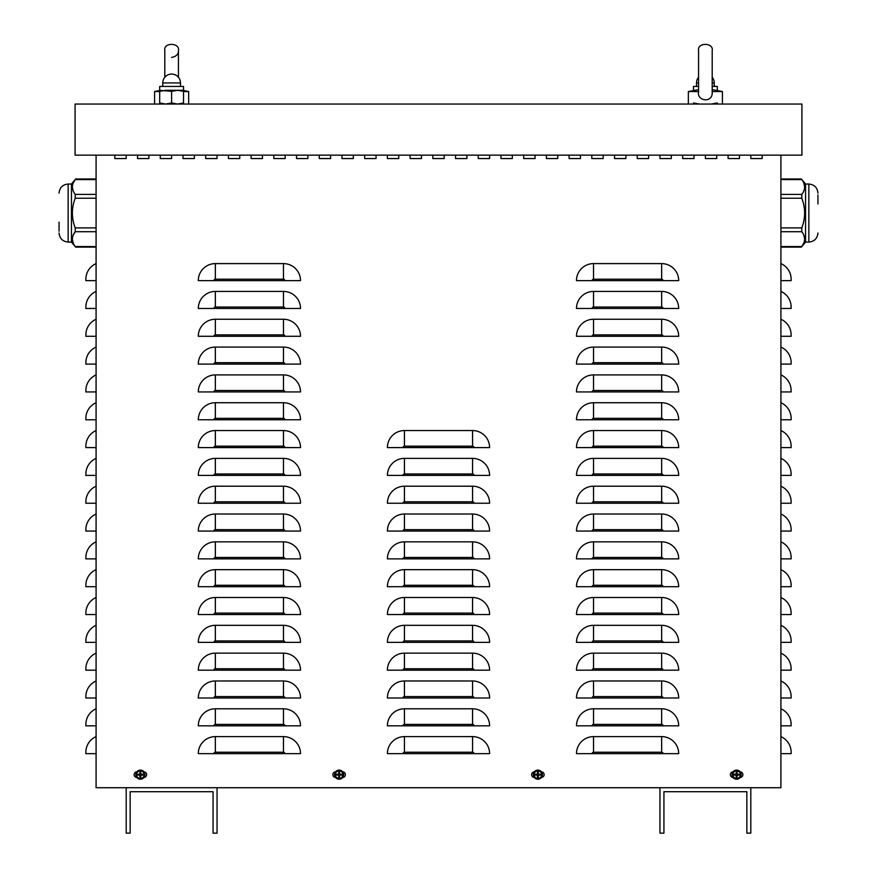 <?xml version="1.0" encoding="UTF-8"?>
<svg xmlns="http://www.w3.org/2000/svg" width="877" height="877" viewBox="0 0 877 877"><rect width="100%" height="100%" fill="white"/><g stroke="black" fill="none" stroke-linecap="round" stroke-linejoin="round"><path stroke-width="1.32" d="M728.096 158.551L728.096 155.152L728.096 158.551L739.454 158.551L728.096 158.551M739.454 155.152L739.454 158.551L739.454 155.152M682.668 158.551L682.668 155.152L682.668 158.551L694.025 158.551L682.668 158.551M694.025 155.152L694.025 158.551L694.025 155.152M637.239 158.551L637.239 155.152L637.239 158.551L648.596 158.551L637.239 158.551M648.596 155.152L648.596 158.551L648.596 155.152M591.822 158.551L591.822 155.152L591.822 158.551L603.179 158.551L591.822 158.551M603.179 155.152L603.179 158.551L603.179 155.152M546.393 158.551L546.393 155.152L546.393 158.551L557.75 158.551L546.393 158.551M557.75 155.152L557.75 158.551L557.75 155.152M500.964 158.551L500.964 155.152L500.964 158.551L512.321 158.551L500.964 158.551M512.321 155.152L512.321 158.551L512.321 155.152M455.536 158.551L455.536 155.152L455.536 158.551L466.893 158.551L455.536 158.551M466.893 155.152L466.893 158.551L466.893 155.152M410.107 158.551L410.107 155.152L410.107 158.551L421.464 158.551L410.107 158.551M421.464 155.152L421.464 158.551L421.464 155.152M364.679 158.551L364.679 155.152L364.679 158.551L376.036 158.551L364.679 158.551M376.036 155.152L376.036 158.551L376.036 155.152M319.25 158.551L319.25 155.152L319.25 158.551L330.607 158.551L319.25 158.551M330.607 155.152L330.607 158.551L330.607 155.152M273.821 158.551L273.821 155.152L273.821 158.551L285.178 158.551L273.821 158.551M285.178 155.152L285.178 158.551L285.178 155.152M228.404 158.551L228.404 155.152L228.404 158.551L239.761 158.551L228.404 158.551M239.761 155.152L239.761 158.551L239.761 155.152M182.975 158.551L182.975 155.152L182.975 158.551L194.332 158.551L182.975 158.551M194.332 155.152L194.332 158.551L194.332 155.152M137.546 158.551L137.546 155.152L137.546 158.551L148.904 158.551L137.546 158.551M148.904 155.152L148.904 158.551L148.904 155.152M143.927 771.826A2.839 2.839 0 0 1 146.634 774.665A2.839 2.839 0 0 1 143.927 777.493M136.834 777.493A2.839 2.839 0 0 1 134.137 774.665A2.839 2.839 0 0 1 136.834 771.826M541.416 771.826A2.839 2.839 0 0 1 544.124 774.665A2.839 2.839 0 0 1 541.416 777.493M534.323 777.493A2.839 2.839 0 0 1 531.626 774.665A2.839 2.839 0 0 1 534.323 771.826M740.166 771.826A2.839 2.839 0 0 1 742.863 774.665A2.839 2.839 0 0 1 740.166 777.493M733.073 777.493A2.839 2.839 0 0 1 730.366 774.665A2.839 2.839 0 0 1 733.073 771.826M342.677 771.826A2.839 2.839 0 0 1 345.374 774.665A2.839 2.839 0 0 1 342.677 777.493M335.584 777.493A2.839 2.839 0 0 1 332.876 774.665A2.839 2.839 0 0 1 335.584 771.826M114.832 158.551L114.832 155.152L114.832 158.551L126.189 158.551L114.832 158.551M126.189 155.152L126.189 158.551L126.189 155.152M160.261 158.551L160.261 155.152L160.261 158.551L171.618 158.551L160.261 158.551M171.618 155.152L171.618 158.551L171.618 155.152M205.689 158.551L205.689 155.152L205.689 158.551L217.047 158.551L205.689 158.551M217.047 155.152L217.047 158.551L217.047 155.152M251.107 158.551L251.107 155.152L251.107 158.551L262.464 158.551L251.107 158.551M262.464 155.152L262.464 158.551L262.464 155.152M296.536 158.551L296.536 155.152L296.536 158.551L307.893 158.551L296.536 158.551M307.893 155.152L307.893 158.551L307.893 155.152M341.964 158.551L341.964 155.152L341.964 158.551L353.321 158.551L341.964 158.551M353.321 155.152L353.321 158.551L353.321 155.152M387.393 158.551L387.393 155.152L387.393 158.551L398.75 158.551L387.393 158.551M398.75 155.152L398.75 158.551L398.75 155.152M432.821 158.551L432.821 155.152L432.821 158.551L444.179 158.551L432.821 158.551M444.179 155.152L444.179 158.551L444.179 155.152M478.25 158.551L478.25 155.152L478.25 158.551L489.607 158.551L478.25 158.551M489.607 155.152L489.607 158.551L489.607 155.152M523.679 158.551L523.679 155.152L523.679 158.551L535.036 158.551L523.679 158.551M535.036 155.152L535.036 158.551L535.036 155.152M569.107 158.551L569.107 155.152L569.107 158.551L580.464 158.551L569.107 158.551M580.464 155.152L580.464 158.551L580.464 155.152M614.536 158.551L614.536 155.152L614.536 158.551L625.893 158.551L614.536 158.551M625.893 155.152L625.893 158.551L625.893 155.152M659.953 158.551L659.953 155.152L659.953 158.551L671.311 158.551L659.953 158.551M671.311 155.152L671.311 158.551L671.311 155.152M705.382 158.551L705.382 155.152L705.382 158.551L716.739 158.551L705.382 158.551M716.739 155.152L716.739 158.551L716.739 155.152M750.811 158.551L750.811 155.152L750.811 158.551L762.168 158.551L750.811 158.551M762.168 155.152L762.168 158.551L762.168 155.152M96.086 263.604A17.036 17.036 0 0 0 85.869 279.215L85.869 280.64L96.086 280.64M96.086 291.427A17.036 17.036 0 0 0 85.869 307.038L85.869 308.463L96.086 308.463M96.086 319.25A17.036 17.036 0 0 0 85.869 334.871L85.869 336.286L96.086 336.286M96.086 347.073A17.036 17.036 0 0 0 85.869 362.694L85.869 364.108L96.086 364.108M96.086 374.907A17.036 17.036 0 0 0 85.869 390.517L85.869 391.942L96.086 391.942M96.086 402.729A17.036 17.036 0 0 0 85.869 418.34L85.869 419.765L96.086 419.765M96.086 430.552A17.036 17.036 0 0 0 85.869 446.163L85.869 447.588L96.086 447.588M96.086 458.375A17.036 17.036 0 0 0 85.869 473.986L85.869 475.411L96.086 475.411M96.086 486.198A17.036 17.036 0 0 0 85.869 501.808L85.869 503.234L96.086 503.234M96.086 514.021A17.036 17.036 0 0 0 85.869 529.631L85.869 531.056L96.086 531.056M96.086 541.843A17.036 17.036 0 0 0 85.869 557.465L85.869 558.879L96.086 558.879M96.086 569.666A17.036 17.036 0 0 0 85.869 585.288L85.869 586.702L96.086 586.702M96.086 597.5A17.036 17.036 0 0 0 85.869 613.111L85.869 614.536L96.086 614.536M96.086 625.323A17.036 17.036 0 0 0 85.869 640.934L85.869 642.359L96.086 642.359M96.086 653.146A17.036 17.036 0 0 0 85.869 668.756L85.869 670.181L96.086 670.181M96.086 680.969A17.036 17.036 0 0 0 85.869 696.579L85.869 698.004L96.086 698.004M96.086 708.791A17.036 17.036 0 0 0 85.869 724.402L85.869 725.827L96.086 725.827M96.086 736.614A17.036 17.036 0 0 0 85.869 752.225L85.869 753.65L96.086 753.65M780.914 263.604A17.036 17.036 0 0 1 791.131 279.215L791.131 280.64L780.914 280.64M780.914 291.427A17.036 17.036 0 0 1 791.131 307.038L791.131 308.463L780.914 308.463M780.914 319.25A17.036 17.036 0 0 1 791.131 334.871L791.131 336.286L780.914 336.286M780.914 347.073A17.036 17.036 0 0 1 791.131 362.694L791.131 364.108L780.914 364.108M780.914 374.907A17.036 17.036 0 0 1 791.131 390.517L791.131 391.942L780.914 391.942M780.914 402.729A17.036 17.036 0 0 1 791.131 418.34L791.131 419.765L780.914 419.765M780.914 430.552A17.036 17.036 0 0 1 791.131 446.163L791.131 447.588L780.914 447.588M780.914 458.375A17.036 17.036 0 0 1 791.131 473.986L791.131 475.411L780.914 475.411M780.914 486.198A17.036 17.036 0 0 1 791.131 501.808L791.131 503.234L780.914 503.234M780.914 514.021A17.036 17.036 0 0 1 791.131 529.631L791.131 531.056L780.914 531.056M780.914 541.843A17.036 17.036 0 0 1 791.131 557.465L791.131 558.879L780.914 558.879M780.914 569.666A17.036 17.036 0 0 1 791.131 585.288L791.131 586.702L780.914 586.702M780.914 597.5A17.036 17.036 0 0 1 791.131 613.111L791.131 614.536L780.914 614.536M780.914 625.323A17.036 17.036 0 0 1 791.131 640.934L791.131 642.359L780.914 642.359M780.914 653.146A17.036 17.036 0 0 1 791.131 668.756L791.131 670.181L780.914 670.181M780.914 680.969A17.036 17.036 0 0 1 791.131 696.579L791.131 698.004L780.914 698.004M780.914 708.791A17.036 17.036 0 0 1 791.131 724.402L791.131 725.827L780.914 725.827M780.914 736.614A17.036 17.036 0 0 1 791.131 752.225L791.131 753.65L780.914 753.65M780.914 155.152L780.914 787.721L750.811 787.721L750.811 833.15L746.842 833.15L746.842 791.701L663.933 791.701L663.933 833.15L659.953 833.15L659.953 787.721L217.047 787.721L217.047 833.15L213.067 833.15L213.067 791.701L130.158 791.701L130.158 833.15L126.189 833.15L126.189 787.721L96.086 787.721L96.086 155.152M198.301 280.64A17.036 17.036 0 0 1 215.336 263.604L283.479 263.604A17.036 17.036 0 0 1 300.515 280.64L198.301 280.64M198.301 308.463A17.036 17.036 0 0 1 215.336 291.427L283.479 291.427A17.036 17.036 0 0 1 300.515 308.463L198.301 308.463M198.301 336.286A17.036 17.036 0 0 1 215.336 319.25L283.479 319.25A17.036 17.036 0 0 1 300.515 336.286L198.301 336.286M198.301 364.108A17.036 17.036 0 0 1 215.336 347.073L283.479 347.073A17.036 17.036 0 0 1 300.515 364.108L198.301 364.108M198.301 391.942A17.036 17.036 0 0 1 215.336 374.907L283.479 374.907A17.036 17.036 0 0 1 300.515 391.942L198.301 391.942M198.301 419.765A17.036 17.036 0 0 1 215.336 402.729L283.479 402.729A17.036 17.036 0 0 1 300.515 419.765L198.301 419.765M198.301 447.588A17.036 17.036 0 0 1 215.336 430.552L283.479 430.552A17.036 17.036 0 0 1 300.515 447.588L198.301 447.588M198.301 475.411A17.036 17.036 0 0 1 215.336 458.375L283.479 458.375A17.036 17.036 0 0 1 300.515 475.411L198.301 475.411M198.301 503.234A17.036 17.036 0 0 1 215.336 486.198L283.479 486.198A17.036 17.036 0 0 1 300.515 503.234L198.301 503.234M198.301 531.056A17.036 17.036 0 0 1 215.336 514.021L283.479 514.021A17.036 17.036 0 0 1 300.515 531.056L198.301 531.056M198.301 558.879A17.036 17.036 0 0 1 215.336 541.843L283.479 541.843A17.036 17.036 0 0 1 300.515 558.879L198.301 558.879M198.301 586.702A17.036 17.036 0 0 1 215.336 569.666L283.479 569.666A17.036 17.036 0 0 1 300.515 586.702L198.301 586.702M198.301 614.536A17.036 17.036 0 0 1 215.336 597.5L283.479 597.5A17.036 17.036 0 0 1 300.515 614.536L198.301 614.536M198.301 642.359A17.036 17.036 0 0 1 215.336 625.323L283.479 625.323A17.036 17.036 0 0 1 300.515 642.359L198.301 642.359M198.301 670.181A17.036 17.036 0 0 1 215.336 653.146L283.479 653.146A17.036 17.036 0 0 1 300.515 670.181L198.301 670.181M198.301 698.004A17.036 17.036 0 0 1 215.336 680.969L283.479 680.969A17.036 17.036 0 0 1 300.515 698.004L198.301 698.004M198.301 725.827A17.036 17.036 0 0 1 215.336 708.791L283.479 708.791A17.036 17.036 0 0 1 300.515 725.827L198.301 725.827M198.301 753.65A17.036 17.036 0 0 1 215.336 736.614L283.479 736.614A17.036 17.036 0 0 1 300.515 753.65L198.301 753.65M387.393 447.588A17.036 17.036 0 0 1 404.429 430.552L472.571 430.552A17.036 17.036 0 0 1 489.607 447.588L387.393 447.588M387.393 475.411A17.036 17.036 0 0 1 404.429 458.375L472.571 458.375A17.036 17.036 0 0 1 489.607 475.411L387.393 475.411M387.393 503.234A17.036 17.036 0 0 1 404.429 486.198L472.571 486.198A17.036 17.036 0 0 1 489.607 503.234L387.393 503.234M387.393 531.056A17.036 17.036 0 0 1 404.429 514.021L472.571 514.021A17.036 17.036 0 0 1 489.607 531.056L387.393 531.056M387.393 558.879A17.036 17.036 0 0 1 404.429 541.843L472.571 541.843A17.036 17.036 0 0 1 489.607 558.879L387.393 558.879M387.393 586.702A17.036 17.036 0 0 1 404.429 569.666L472.571 569.666A17.036 17.036 0 0 1 489.607 586.702L387.393 586.702M387.393 614.536A17.036 17.036 0 0 1 404.429 597.5L472.571 597.5A17.036 17.036 0 0 1 489.607 614.536L387.393 614.536M387.393 642.359A17.036 17.036 0 0 1 404.429 625.323L472.571 625.323A17.036 17.036 0 0 1 489.607 642.359L387.393 642.359M387.393 670.181A17.036 17.036 0 0 1 404.429 653.146L472.571 653.146A17.036 17.036 0 0 1 489.607 670.181L387.393 670.181M387.393 698.004A17.036 17.036 0 0 1 404.429 680.969L472.571 680.969A17.036 17.036 0 0 1 489.607 698.004L387.393 698.004M387.393 725.827A17.036 17.036 0 0 1 404.429 708.791L472.571 708.791A17.036 17.036 0 0 1 489.607 725.827L387.393 725.827M387.393 753.65A17.036 17.036 0 0 1 404.429 736.614L472.571 736.614A17.036 17.036 0 0 1 489.607 753.65L387.393 753.65M576.485 280.64A17.036 17.036 0 0 1 593.521 263.604L661.664 263.604A17.036 17.036 0 0 1 678.699 280.64L576.485 280.64M576.485 308.463A17.036 17.036 0 0 1 593.521 291.427L661.664 291.427A17.036 17.036 0 0 1 678.699 308.463L576.485 308.463M576.485 336.286A17.036 17.036 0 0 1 593.521 319.25L661.664 319.25A17.036 17.036 0 0 1 678.699 336.286L576.485 336.286M576.485 364.108A17.036 17.036 0 0 1 593.521 347.073L661.664 347.073A17.036 17.036 0 0 1 678.699 364.108L576.485 364.108M576.485 391.942A17.036 17.036 0 0 1 593.521 374.907L661.664 374.907A17.036 17.036 0 0 1 678.699 391.942L576.485 391.942M576.485 419.765A17.036 17.036 0 0 1 593.521 402.729L661.664 402.729A17.036 17.036 0 0 1 678.699 419.765L576.485 419.765M576.485 447.588A17.036 17.036 0 0 1 593.521 430.552L661.664 430.552A17.036 17.036 0 0 1 678.699 447.588L576.485 447.588M576.485 475.411A17.036 17.036 0 0 1 593.521 458.375L661.664 458.375A17.036 17.036 0 0 1 678.699 475.411L576.485 475.411M576.485 503.234A17.036 17.036 0 0 1 593.521 486.198L661.664 486.198A17.036 17.036 0 0 1 678.699 503.234L576.485 503.234M576.485 531.056A17.036 17.036 0 0 1 593.521 514.021L661.664 514.021A17.036 17.036 0 0 1 678.699 531.056L576.485 531.056M576.485 558.879A17.036 17.036 0 0 1 593.521 541.843L661.664 541.843A17.036 17.036 0 0 1 678.699 558.879L576.485 558.879M576.485 586.702A17.036 17.036 0 0 1 593.521 569.666L661.664 569.666A17.036 17.036 0 0 1 678.699 586.702L576.485 586.702M576.485 614.536A17.036 17.036 0 0 1 593.521 597.5L661.664 597.5A17.036 17.036 0 0 1 678.699 614.536L576.485 614.536M576.485 642.359A17.036 17.036 0 0 1 593.521 625.323L661.664 625.323A17.036 17.036 0 0 1 678.699 642.359L576.485 642.359M576.485 670.181A17.036 17.036 0 0 1 593.521 653.146L661.664 653.146A17.036 17.036 0 0 1 678.699 670.181L576.485 670.181M576.485 698.004A17.036 17.036 0 0 1 593.521 680.969L661.664 680.969A17.036 17.036 0 0 1 678.699 698.004L576.485 698.004M576.485 725.827A17.036 17.036 0 0 1 593.521 708.791L661.664 708.791A17.036 17.036 0 0 1 678.699 725.827L576.485 725.827M576.485 753.65A17.036 17.036 0 0 1 593.521 736.614L661.664 736.614A17.036 17.036 0 0 1 678.699 753.65L576.485 753.65M750.811 787.721L659.953 787.721M217.047 787.721L126.189 787.721M75.082 104.045L75.082 155.152L801.918 155.152L801.918 104.045L75.082 104.045M780.914 198.224L801.797 198.224L801.808 194.376M780.914 179.577L801.797 179.577C805.557 184.521 805.557 189.465 801.797 194.409L780.914 194.409M804.658 186.987L803.891 183.216M780.914 231.703L801.797 231.703C805.557 236.647 805.557 241.592 801.797 246.536L803.88 242.896M804.658 239.114L803.891 235.343M801.797 231.703L801.797 227.888C805.557 218 805.557 208.112 801.797 198.224M817.934 194.891L817.934 203.979M805.557 184.038L808.846 184.038L808.846 242.074L805.557 242.074L805.557 184.038L801.359 178.985L780.914 178.985M96.086 194.409L75.203 194.409C71.443 189.465 71.443 184.521 75.203 179.577L73.109 183.216M72.342 186.998L73.109 190.758M75.203 194.409L75.203 198.224C71.443 208.112 71.443 218 75.203 227.888L75.203 231.703L73.12 235.343M96.086 246.536L75.203 246.536C71.443 241.592 71.443 236.647 75.203 231.703L96.086 231.703M72.342 239.125L73.109 242.885M59.066 231.243L59.066 222.155M71.443 242.074L68.154 242.074L68.154 184.038L71.443 184.038L71.443 242.074L75.641 247.128L96.086 247.128M159.691 90.463L154.582 91.548L159.691 91.548M183.534 91.548L188.654 91.548L188.654 104.045M698.574 89.607L688.346 91.548L698.574 91.548L698.574 92.545L698.574 50.669C696.908 42.118 713.955 42.469 712.201 50.669L712.201 92.545M712.135 91.504L712.157 91.537C713.527 103.639 696.272 101.403 698.607 91.548M712.201 91.548L722.418 91.548L722.418 104.045M712.201 89.607L722.418 91.548M159.691 104.045L159.691 102.971L165.654 104.045L171.618 102.971L177.582 104.045L183.534 102.971L183.534 104.045M183.534 90.298L165.654 90.298L159.691 91.361L159.691 86.439L183.534 86.439L183.534 91.361L177.582 90.298L171.618 91.361L159.691 90.298M183.534 102.971L183.534 91.361M171.618 102.971L171.618 91.361M159.691 102.971L159.691 91.361M693.466 102.971L699.418 104.045M711.346 104.045L717.309 102.971M694.222 90.298L693.466 90.298L693.466 86.439L698.574 86.439M693.466 91.361L693.466 90.298M716.542 90.298L717.309 90.298L717.309 91.361M712.201 86.439L717.309 86.439L717.309 90.298M537.59 776.189A1.546 1.546 0 0 0 538.16 776.189L538.303 777.099A7.378 0.647 -91.1 0 0 538.303 775.421L538.631 775.093A7.378 0.647 1.1 0 0 540.309 775.093L539.399 774.95A1.546 1.546 0 0 0 539.399 774.38L538.105 773.898L538.303 772.231A2.467 2.467 0 0 0 537.437 772.231A7.378 0.647 88.9 0 0 537.437 773.909L537.119 774.227A7.378 0.647 -178.9 0 0 535.441 774.227L536.351 774.38A1.546 1.546 0 0 0 536.351 774.95L537.634 775.421L537.437 777.099A2.467 2.467 0 0 0 538.303 777.099M539.399 774.38L540.309 774.227A7.378 0.647 178.9 0 0 538.631 774.227L538.303 773.909A7.378 0.647 -88.9 0 0 538.303 772.231M540.309 775.093A2.467 2.467 0 0 0 540.309 774.227M538.16 773.141A1.546 1.546 0 0 0 537.59 773.141L537.437 772.231M536.351 774.95L535.441 775.093A7.378 0.647 -1.1 0 0 537.119 775.093L537.437 775.421A7.378 0.647 91.1 0 0 537.437 777.099M535.441 774.227A2.467 2.467 0 0 0 535.441 775.093M534.093 774.665A3.782 3.782 0 0 1 539.761 771.387A3.782 3.782 0 0 1 539.761 777.932A3.782 3.782 0 0 1 534.093 774.665M537.875 770.116A4.538 4.538 0 0 1 541.811 776.934A4.538 4.538 0 0 1 533.94 776.934A4.538 4.538 0 0 1 537.875 770.116M538.16 776.189L538.631 774.895L539.399 774.95M537.59 773.141L537.634 773.898L536.351 774.38M736.329 776.189A1.546 1.546 0 0 0 736.899 776.189L737.053 777.099A7.378 0.647 -91.1 0 0 737.053 775.421L737.371 775.093A7.378 0.647 1.1 0 0 739.048 775.093L738.138 774.95A1.546 1.546 0 0 0 738.138 774.38L736.855 773.898L737.053 772.231A2.467 2.467 0 0 0 736.187 772.231A7.378 0.647 88.9 0 0 736.187 773.909L735.858 774.227A7.378 0.647 -178.9 0 0 734.181 774.227L735.09 774.38A1.546 1.546 0 0 0 735.09 774.95L736.384 775.421L736.187 777.099A2.467 2.467 0 0 0 737.053 777.099M738.138 774.38L739.048 774.227A7.378 0.647 178.9 0 0 737.371 774.227L737.053 773.909A7.378 0.647 -88.9 0 0 737.053 772.231M739.048 775.093A2.467 2.467 0 0 0 739.048 774.227M736.899 773.141A1.546 1.546 0 0 0 736.329 773.141L736.187 772.231M735.09 774.95L734.181 775.093A7.378 0.647 -1.1 0 0 735.858 775.093L736.187 775.421A7.378 0.647 91.1 0 0 736.187 777.099M734.181 774.227A2.467 2.467 0 0 0 734.181 775.093M732.843 774.665A3.782 3.782 0 0 1 738.511 771.387A3.782 3.782 0 0 1 738.511 777.932A3.782 3.782 0 0 1 732.843 774.665M736.614 770.116A4.538 4.538 0 0 1 740.55 776.934A4.538 4.538 0 0 1 732.679 776.934A4.538 4.538 0 0 1 736.614 770.116M736.899 776.189L736.855 775.421L738.138 774.95M736.329 773.141L736.384 773.898L735.09 774.38M140.101 776.189A1.546 1.546 0 0 0 140.671 776.189L140.813 777.099A7.378 0.647 -91.1 0 0 140.813 775.421L141.142 775.093A7.378 0.647 1.1 0 0 142.819 775.093L141.91 774.95A1.546 1.546 0 0 0 141.91 774.38L140.616 773.898L140.813 772.231A2.467 2.467 0 0 0 139.947 772.231A7.378 0.647 88.9 0 0 139.947 773.909L139.629 774.227A7.378 0.647 -178.9 0 0 137.952 774.227L138.862 774.38A1.546 1.546 0 0 0 138.862 774.95L140.145 775.421L139.947 777.099A2.467 2.467 0 0 0 140.813 777.099M141.91 774.38L142.819 774.227A7.378 0.647 178.9 0 0 141.142 774.227L140.813 773.909A7.378 0.647 -88.9 0 0 140.813 772.231M142.819 775.093A2.467 2.467 0 0 0 142.819 774.227M140.671 773.141A1.546 1.546 0 0 0 140.101 773.141L139.947 772.231M138.862 774.95L137.952 775.093A7.378 0.647 -1.1 0 0 139.629 775.093L139.947 775.421A7.378 0.647 91.1 0 0 139.947 777.099M137.952 774.227A2.467 2.467 0 0 0 137.952 775.093M136.604 774.665A3.782 3.782 0 0 1 142.271 771.387A3.782 3.782 0 0 1 142.271 777.932A3.782 3.782 0 0 1 136.604 774.665M140.386 770.116A4.538 4.538 0 0 1 144.321 776.934A4.538 4.538 0 0 1 136.45 776.934A4.538 4.538 0 0 1 140.386 770.116M140.671 776.189L141.142 774.895L141.91 774.95M140.101 773.141L140.145 773.898L138.862 774.38M338.84 776.189A1.546 1.546 0 0 0 339.41 776.189L339.563 777.099A7.378 0.647 -91.1 0 0 339.563 775.421L339.881 775.093A7.378 0.647 1.1 0 0 341.559 775.093L340.649 774.95A1.546 1.546 0 0 0 340.649 774.38L339.366 773.898L339.563 772.231A2.467 2.467 0 0 0 338.697 772.231A7.378 0.647 88.9 0 0 338.697 773.909L338.369 774.227A7.378 0.647 -178.9 0 0 336.691 774.227L337.601 774.38A1.546 1.546 0 0 0 337.601 774.95L338.895 775.421L338.697 777.099A2.467 2.467 0 0 0 339.563 777.099M340.649 774.38L341.559 774.227A7.378 0.647 178.9 0 0 339.881 774.227L339.563 773.909A7.378 0.647 -88.9 0 0 339.563 772.231M341.559 775.093A2.467 2.467 0 0 0 341.559 774.227M339.41 773.141A1.546 1.546 0 0 0 338.84 773.141L338.697 772.231M337.601 774.95L336.691 775.093A7.378 0.647 -1.1 0 0 338.369 775.093L338.697 775.421A7.378 0.647 91.1 0 0 338.697 777.099M336.691 774.227A2.467 2.467 0 0 0 336.691 775.093M335.354 774.665A3.782 3.782 0 0 1 341.021 771.387A3.782 3.782 0 0 1 341.021 777.932A3.782 3.782 0 0 1 335.354 774.665M339.125 770.116A4.538 4.538 0 0 1 343.06 776.934A4.538 4.538 0 0 1 335.189 776.934A4.538 4.538 0 0 1 339.125 770.116M339.41 776.189L339.366 775.421L340.649 774.95M338.84 773.141L338.895 773.898L337.601 774.38M283.479 263.604L283.479 279.215L215.336 279.215L215.336 263.604M215.336 279.215A1.425 1.425 0 0 0 213.911 280.64M283.479 279.215A1.425 1.425 0 0 1 284.904 280.64M283.479 291.427L283.479 307.038L215.336 307.038L215.336 291.427M215.336 307.038A1.425 1.425 0 0 0 213.911 308.463M283.479 307.038A1.425 1.425 0 0 1 284.904 308.463M283.479 319.25L283.479 334.871L215.336 334.871L215.336 319.25M215.336 334.871A1.425 1.425 0 0 0 213.911 336.286M283.479 334.871A1.425 1.425 0 0 1 284.904 336.286M283.479 347.073L283.479 362.694L215.336 362.694L215.336 347.073M215.336 362.694A1.425 1.425 0 0 0 213.911 364.108M283.479 362.694A1.425 1.425 0 0 1 284.904 364.108M283.479 374.907L283.479 390.517L215.336 390.517L215.336 374.907M215.336 390.517A1.425 1.425 0 0 0 213.911 391.942M283.479 390.517A1.425 1.425 0 0 1 284.904 391.942M283.479 402.729L283.479 418.34L215.336 418.34L215.336 402.729M215.336 418.34A1.425 1.425 0 0 0 213.911 419.765M283.479 418.34A1.425 1.425 0 0 1 284.904 419.765M283.479 430.552L283.479 446.163L215.336 446.163L215.336 430.552M215.336 446.163A1.425 1.425 0 0 0 213.911 447.588M283.479 446.163A1.425 1.425 0 0 1 284.904 447.588M283.479 458.375L283.479 473.986L215.336 473.986L215.336 458.375M215.336 473.986A1.425 1.425 0 0 0 213.911 475.411M283.479 473.986A1.425 1.425 0 0 1 284.904 475.411M283.479 486.198L283.479 501.808L215.336 501.808L215.336 486.198M215.336 501.808A1.425 1.425 0 0 0 213.911 503.234M283.479 501.808A1.425 1.425 0 0 1 284.904 503.234M283.479 514.021L283.479 529.631L215.336 529.631L215.336 514.021M215.336 529.631A1.425 1.425 0 0 0 213.911 531.056M283.479 529.631A1.425 1.425 0 0 1 284.904 531.056M283.479 541.843L283.479 557.465L215.336 557.465L215.336 541.843M215.336 557.465A1.425 1.425 0 0 0 213.911 558.879M283.479 557.465A1.425 1.425 0 0 1 284.904 558.879M283.479 569.666L283.479 585.288L215.336 585.288L215.336 569.666M215.336 585.288A1.425 1.425 0 0 0 213.911 586.702M283.479 585.288A1.425 1.425 0 0 1 284.904 586.702M283.479 597.5L283.479 613.111L215.336 613.111L215.336 597.5M215.336 613.111A1.425 1.425 0 0 0 213.911 614.536M283.479 613.111A1.425 1.425 0 0 1 284.904 614.536M283.479 625.323L283.479 640.934L215.336 640.934L215.336 625.323M215.336 640.934A1.425 1.425 0 0 0 213.911 642.359M283.479 640.934A1.425 1.425 0 0 1 284.904 642.359M283.479 653.146L283.479 668.756L215.336 668.756L215.336 653.146M215.336 668.756A1.425 1.425 0 0 0 213.911 670.181M283.479 668.756A1.425 1.425 0 0 1 284.904 670.181M283.479 680.969L283.479 696.579L215.336 696.579L215.336 680.969M215.336 696.579A1.425 1.425 0 0 0 213.911 698.004M283.479 696.579A1.425 1.425 0 0 1 284.904 698.004M283.479 708.791L283.479 724.402L215.336 724.402L215.336 708.791M215.336 724.402A1.425 1.425 0 0 0 213.911 725.827M283.479 724.402A1.425 1.425 0 0 1 284.904 725.827M283.479 736.614L283.479 752.225L215.336 752.225L215.336 736.614M215.336 752.225A1.425 1.425 0 0 0 213.911 753.65M283.479 752.225A1.425 1.425 0 0 1 284.904 753.65M472.571 430.552L472.571 446.163L404.429 446.163L404.429 430.552M404.429 446.163A1.425 1.425 0 0 0 403.003 447.588M472.571 446.163A1.425 1.425 0 0 1 473.997 447.588M472.571 458.375L472.571 473.986L404.429 473.986L404.429 458.375M404.429 473.986A1.425 1.425 0 0 0 403.003 475.411M472.571 473.986A1.425 1.425 0 0 1 473.997 475.411M472.571 486.198L472.571 501.808L404.429 501.808L404.429 486.198M404.429 501.808A1.425 1.425 0 0 0 403.003 503.234M472.571 501.808A1.425 1.425 0 0 1 473.997 503.234M472.571 514.021L472.571 529.631L404.429 529.631L404.429 514.021M404.429 529.631A1.425 1.425 0 0 0 403.003 531.056M472.571 529.631A1.425 1.425 0 0 1 473.997 531.056M472.571 541.843L472.571 557.465L404.429 557.465L404.429 541.843M404.429 557.465A1.425 1.425 0 0 0 403.003 558.879M472.571 557.465A1.425 1.425 0 0 1 473.997 558.879M472.571 569.666L472.571 585.288L404.429 585.288L404.429 569.666M404.429 585.288A1.425 1.425 0 0 0 403.003 586.702M472.571 585.288A1.425 1.425 0 0 1 473.997 586.702M472.571 597.5L472.571 613.111L404.429 613.111L404.429 597.5M404.429 613.111A1.425 1.425 0 0 0 403.003 614.536M472.571 613.111A1.425 1.425 0 0 1 473.997 614.536M472.571 625.323L472.571 640.934L404.429 640.934L404.429 625.323M404.429 640.934A1.425 1.425 0 0 0 403.003 642.359M472.571 640.934A1.425 1.425 0 0 1 473.997 642.359M472.571 653.146L472.571 668.756L404.429 668.756L404.429 653.146M404.429 668.756A1.425 1.425 0 0 0 403.003 670.181M472.571 668.756A1.425 1.425 0 0 1 473.997 670.181M472.571 680.969L472.571 696.579L404.429 696.579L404.429 680.969M404.429 696.579A1.425 1.425 0 0 0 403.003 698.004M472.571 696.579A1.425 1.425 0 0 1 473.997 698.004M472.571 708.791L472.571 724.402L404.429 724.402L404.429 708.791M404.429 724.402A1.425 1.425 0 0 0 403.003 725.827M472.571 724.402A1.425 1.425 0 0 1 473.997 725.827M472.571 736.614L472.571 752.225L404.429 752.225L404.429 736.614M404.429 752.225A1.425 1.425 0 0 0 403.003 753.65M472.571 752.225A1.425 1.425 0 0 1 473.997 753.65M661.664 263.604L661.664 279.215L593.521 279.215L593.521 263.604M593.521 279.215A1.425 1.425 0 0 0 592.096 280.64M661.664 279.215A1.425 1.425 0 0 1 663.089 280.64M661.664 291.427L661.664 307.038L593.521 307.038L593.521 291.427M593.521 307.038A1.425 1.425 0 0 0 592.096 308.463M661.664 307.038A1.425 1.425 0 0 1 663.089 308.463M661.664 319.25L661.664 334.871L593.521 334.871L593.521 319.25M593.521 334.871A1.425 1.425 0 0 0 592.096 336.286M661.664 334.871A1.425 1.425 0 0 1 663.089 336.286M661.664 347.073L661.664 362.694L593.521 362.694L593.521 347.073M593.521 362.694A1.425 1.425 0 0 0 592.096 364.108M661.664 362.694A1.425 1.425 0 0 1 663.089 364.108M661.664 374.907L661.664 390.517L593.521 390.517L593.521 374.907M593.521 390.517A1.425 1.425 0 0 0 592.096 391.942M661.664 390.517A1.425 1.425 0 0 1 663.089 391.942M661.664 402.729L661.664 418.34L593.521 418.34L593.521 402.729M593.521 418.34A1.425 1.425 0 0 0 592.096 419.765M661.664 418.34A1.425 1.425 0 0 1 663.089 419.765M661.664 430.552L661.664 446.163L593.521 446.163L593.521 430.552M593.521 446.163A1.425 1.425 0 0 0 592.096 447.588M661.664 446.163A1.425 1.425 0 0 1 663.089 447.588M661.664 458.375L661.664 473.986L593.521 473.986L593.521 458.375M593.521 473.986A1.425 1.425 0 0 0 592.096 475.411M661.664 473.986A1.425 1.425 0 0 1 663.089 475.411M661.664 486.198L661.664 501.808L593.521 501.808L593.521 486.198M593.521 501.808A1.425 1.425 0 0 0 592.096 503.234M661.664 501.808A1.425 1.425 0 0 1 663.089 503.234M661.664 514.021L661.664 529.631L593.521 529.631L593.521 514.021M593.521 529.631A1.425 1.425 0 0 0 592.096 531.056M661.664 529.631A1.425 1.425 0 0 1 663.089 531.056M661.664 541.843L661.664 557.465L593.521 557.465L593.521 541.843M593.521 557.465A1.425 1.425 0 0 0 592.096 558.879M661.664 557.465A1.425 1.425 0 0 1 663.089 558.879M661.664 569.666L661.664 585.288L593.521 585.288L593.521 569.666M593.521 585.288A1.425 1.425 0 0 0 592.096 586.702M661.664 585.288A1.425 1.425 0 0 1 663.089 586.702M661.664 597.5L661.664 613.111L593.521 613.111L593.521 597.5M593.521 613.111A1.425 1.425 0 0 0 592.096 614.536M661.664 613.111A1.425 1.425 0 0 1 663.089 614.536M661.664 625.323L661.664 640.934L593.521 640.934L593.521 625.323M593.521 640.934A1.425 1.425 0 0 0 592.096 642.359M661.664 640.934A1.425 1.425 0 0 1 663.089 642.359M661.664 653.146L661.664 668.756L593.521 668.756L593.521 653.146M593.521 668.756A1.425 1.425 0 0 0 592.096 670.181M661.664 668.756A1.425 1.425 0 0 1 663.089 670.181M661.664 680.969L661.664 696.579L593.521 696.579L593.521 680.969M593.521 696.579A1.425 1.425 0 0 0 592.096 698.004M661.664 696.579A1.425 1.425 0 0 1 663.089 698.004M661.664 708.791L661.664 724.402L593.521 724.402L593.521 708.791M593.521 724.402A1.425 1.425 0 0 0 592.096 725.827M661.664 724.402A1.425 1.425 0 0 1 663.089 725.827M661.664 736.614L661.664 752.225L593.521 752.225L593.521 736.614M593.521 752.225A1.425 1.425 0 0 0 592.096 753.65M661.664 752.225A1.425 1.425 0 0 1 663.089 753.65M780.914 246.536L801.797 246.536M780.914 227.888L801.797 227.888M96.086 179.577L75.203 179.577M96.086 198.224L75.203 198.224M96.086 227.888L75.203 227.888M162.76 82.92L180.476 82.92A8.858 8.858 0 0 0 171.618 74.063A8.858 8.858 0 0 0 162.76 82.92L162.76 86.439M696.524 86.439L696.524 82.92L698.574 82.92M712.201 82.92L714.24 82.92A8.858 8.858 0 0 0 712.201 77.253M538.292 776.858A2.236 2.236 0 0 1 537.448 776.858M540.068 774.238A2.236 2.236 0 0 1 540.068 775.082M537.448 772.462A2.236 2.236 0 0 1 538.292 772.462M535.672 775.082A2.236 2.236 0 0 1 535.672 774.238M533.369 774.665A4.495 4.495 0 0 0 537.875 779.16A4.495 4.495 0 0 0 542.37 774.665A4.495 4.495 0 0 0 537.875 770.159A4.495 4.495 0 0 0 533.369 774.665M737.042 776.858A2.236 2.236 0 0 1 736.198 776.858M738.818 774.238A2.236 2.236 0 0 1 738.818 775.082M736.198 772.462A2.236 2.236 0 0 1 737.042 772.462M734.422 775.082A2.236 2.236 0 0 1 734.422 774.238M732.12 774.665A4.495 4.495 0 0 0 736.614 779.16A4.495 4.495 0 0 0 741.12 774.665A4.495 4.495 0 0 0 736.614 770.159A4.495 4.495 0 0 0 732.12 774.665M140.802 776.858A2.236 2.236 0 0 1 139.958 776.858M142.578 774.238A2.236 2.236 0 0 1 142.578 775.082M139.958 772.462A2.236 2.236 0 0 1 140.802 772.462M138.182 775.082A2.236 2.236 0 0 1 138.182 774.238M135.88 774.665A4.495 4.495 0 0 0 140.386 779.16A4.495 4.495 0 0 0 144.88 774.665A4.495 4.495 0 0 0 140.386 770.159A4.495 4.495 0 0 0 135.88 774.665M339.552 776.858A2.236 2.236 0 0 1 338.708 776.858M341.328 774.238A2.236 2.236 0 0 1 341.328 775.082M338.708 772.462A2.236 2.236 0 0 1 339.552 772.462M336.932 775.082A2.236 2.236 0 0 1 336.932 774.238M334.63 774.665A4.495 4.495 0 0 0 339.125 779.16A4.495 4.495 0 0 0 343.631 774.665A4.495 4.495 0 0 0 339.125 770.159A4.495 4.495 0 0 0 334.63 774.665M780.914 247.128L801.359 247.128L805.557 242.074M808.846 184.038C814.36 184.576 817.397 187.601 817.934 193.126M808.846 242.074C814.36 241.537 817.397 238.5 817.934 232.986M96.086 178.985L75.641 178.985L71.443 184.038M68.154 184.038C62.64 184.576 59.603 187.601 59.066 193.126M68.154 242.074C62.64 241.537 59.603 238.5 59.066 232.986M178.426 77.253L178.426 50.669C180.18 42.469 163.133 42.118 164.799 50.669L164.799 77.253M171.618 57.476C176.332 56.435 178.601 54.166 178.426 50.669M154.582 104.045L154.582 91.548M183.534 90.463L188.654 91.548M688.346 104.045L688.346 91.548M180.476 86.439L180.476 82.92M714.24 86.439L714.24 82.92M698.574 77.253A8.858 8.858 0 0 0 696.524 82.92"/></g></svg>
